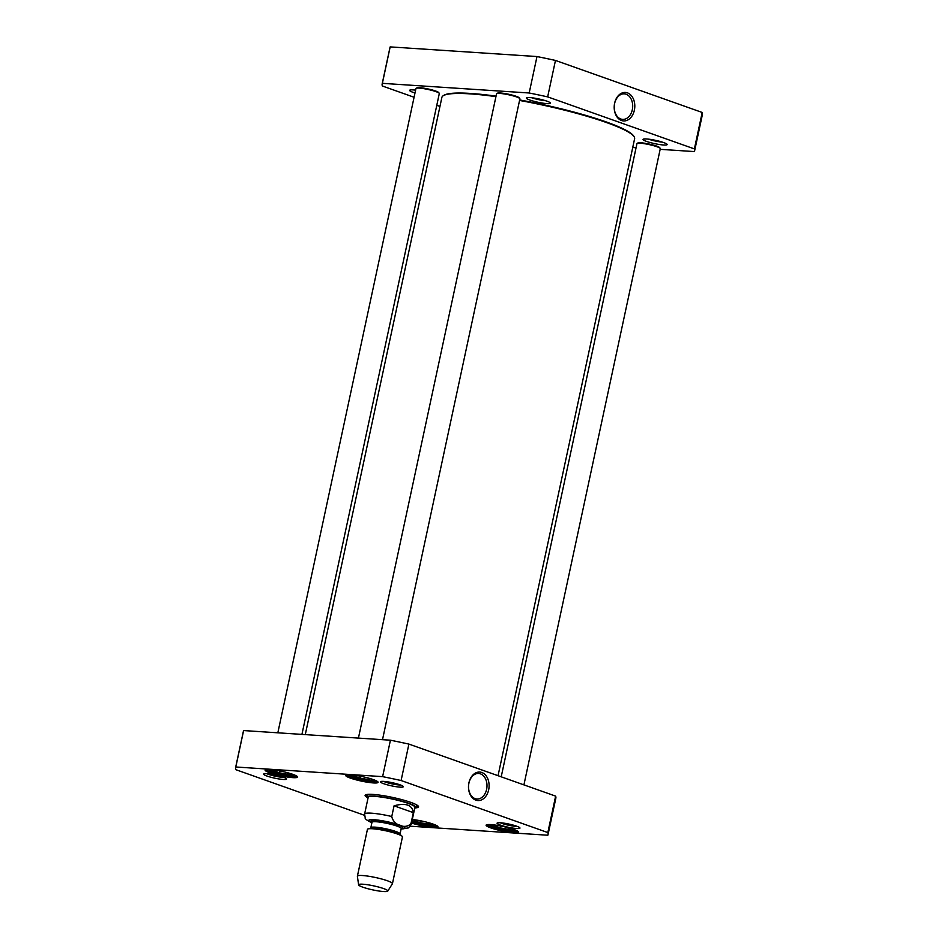 <?xml version="1.0" encoding="UTF-8"?>
<svg xmlns="http://www.w3.org/2000/svg" width="938" height="938" viewBox="0 0 938 938"><rect width="100%" height="100%" fill="white"/><g stroke="black" fill="none" stroke-linecap="round" stroke-linejoin="round"><path stroke-width="1.41" d="M555.472 60.431A159.765 22.09 -167.9 0 0 536.993 56.55L390.173 46.9A159.765 22.09 -167.9 0 0 389.974 47.533L382.153 83.963A159.765 22.09 12.1 0 1 382.364 83.341L529.184 92.991A159.765 22.09 12.1 0 1 547.663 96.872L694.39 148.907L702.21 112.466L555.472 60.431L547.663 96.872M694.39 148.907A159.765 22.09 12.1 0 1 694.589 150.948L702.41 114.506A159.765 22.09 -167.9 0 0 702.21 112.466M632.306 109.758A12.792 9.216 -86.2 0 1 622.621 119.384A12.792 9.216 -86.2 0 1 614.273 106.017A12.792 9.216 -86.2 0 1 624.309 93.859A12.792 9.216 -86.2 0 1 632.306 109.758M634.369 110.203A14.281 10.295 93.8 0 0 622.129 92.968A14.281 10.295 93.8 0 0 616.993 116.922A14.281 10.295 93.8 0 0 634.369 110.203M414.08 97.259L382.364 86.003A159.765 22.09 12.1 0 1 382.153 83.963M439.957 106.428L436.791 105.314M694.589 150.948A159.765 22.09 12.1 0 1 694.39 151.581L660.164 149.33M636.07 147.747L632.716 147.524M646.575 138.965A12.311 1.7 -167.9 0 0 643.21 139.199A12.311 1.7 -167.9 0 0 654.724 143.643A12.311 1.7 -167.9 0 0 667.059 144.311A12.311 1.7 -167.9 0 0 659.074 141.181A12.311 1.7 -167.9 0 0 646.575 138.965M415.604 90.154A12.311 1.7 -167.9 0 0 413.154 89.907A12.311 1.7 -167.9 0 0 409.789 90.142A12.311 1.7 -167.9 0 0 414.995 92.979M529.9 97.587A12.311 1.7 -167.9 0 0 526.535 97.822A12.311 1.7 -167.9 0 0 538.049 102.265A12.311 1.7 -167.9 0 0 550.383 102.934A12.311 1.7 -167.9 0 0 542.399 99.803A12.311 1.7 -167.9 0 0 529.9 97.587M545.576 100.706A9.919 1.372 12.1 0 1 531.834 97.763M662.251 142.095A9.919 1.372 12.1 0 1 648.498 139.141M382.364 83.341L390.173 46.9M529.184 92.991L536.993 56.55M394.066 805.812C405.802 802.623 412.228 804.898 413.33 812.636L411.032 823.341C406.166 829.79 393.374 825.252 391.767 816.506L394.066 805.812L413.33 812.636M370.569 822.18L371.905 822.732M362.877 887.196A14.926 2.064 12.1 0 1 358.609 884.851A14.926 2.064 12.1 0 1 373.641 885.859A14.926 2.064 12.1 0 1 387.769 891.1A14.926 2.064 12.1 0 1 378.249 890.912A14.926 2.064 12.1 0 1 362.877 887.196M358.609 884.851L357.39 876.303A17.916 2.474 12.1 0 1 357.401 876.174A17.916 2.474 12.1 0 1 375.435 877.499A17.916 2.474 12.1 0 1 392.436 883.678A17.916 2.474 12.1 0 1 392.389 883.795L387.769 891.1M357.401 876.174L367.426 829.391A17.916 2.474 12.1 0 1 368.071 828.922A17.916 2.474 12.1 0 1 385.459 830.728A17.916 2.474 12.1 0 1 402.074 836.204A17.916 2.474 12.1 0 1 402.461 836.907L392.436 883.678M508.373 827.762L510.776 828.617L508.584 829.333L500.435 827.937L494.478 825.815L496.296 825.217M287.368 772.666L289.772 773.51L287.579 774.237L279.43 772.842L273.474 770.719L275.291 770.121M367.954 777.965L370.346 778.81L368.165 779.525L360.016 778.13L354.06 776.019L355.877 775.421M427.787 822.462L430.19 823.318L427.998 824.033L419.861 822.638L413.893 820.527L415.71 819.929M364.483 815.298L235.79 769.664A159.765 22.09 12.1 0 1 235.59 767.624A159.765 22.09 12.1 0 1 235.801 766.991L382.622 776.641A159.765 22.09 12.1 0 1 401.101 780.522L547.827 832.569A159.765 22.09 12.1 0 1 548.027 834.609A159.765 22.09 12.1 0 1 547.827 835.23L410.375 826.202M350.425 778.106A16.579 2.286 -167.9 0 0 368.915 782.444A16.579 2.286 -167.9 0 0 378.014 781.987A16.579 2.286 -167.9 0 0 362.373 776.617A16.579 2.286 -167.9 0 0 345.911 775.105A16.579 2.286 -167.9 0 0 350.425 778.106M411.548 823.048A16.579 2.286 -167.9 0 0 429.522 827.058A16.579 2.286 -167.9 0 0 437.847 826.495A16.579 2.286 -167.9 0 0 412.31 819.484M383.736 783.722A11.713 1.618 -167.9 0 0 396.809 786.794A11.713 1.618 -167.9 0 0 403.234 786.466A11.713 1.618 -167.9 0 0 392.19 782.679A11.713 1.618 -167.9 0 0 380.547 781.612A11.713 1.618 -167.9 0 0 383.736 783.722M415.616 807.876A27.319 3.775 -167.9 0 0 418.383 806.27A27.319 3.775 -167.9 0 0 410.715 802.353A27.319 3.775 -167.9 0 0 383.712 795.729A27.319 3.775 -167.9 0 0 365.468 794.932A27.319 3.775 -167.9 0 0 367.333 797.523M500.411 825.112A11.713 1.618 -167.9 0 0 513.485 828.172A11.713 1.618 -167.9 0 0 519.91 827.855A11.713 1.618 -167.9 0 0 508.865 824.056A11.713 1.618 -167.9 0 0 497.222 822.989A11.713 1.618 -167.9 0 0 500.411 825.112M267.002 776.054A11.713 1.618 -167.9 0 0 280.063 779.126A11.713 1.618 -167.9 0 0 286.5 778.798A11.713 1.618 -167.9 0 0 275.444 774.999A11.713 1.618 -167.9 0 0 263.812 773.932A11.713 1.618 -167.9 0 0 267.002 776.054M490.844 827.914A16.579 2.286 -167.9 0 0 509.334 832.252A16.579 2.286 -167.9 0 0 518.433 831.795A16.579 2.286 -167.9 0 0 502.791 826.425A16.579 2.286 -167.9 0 0 486.33 824.912A16.579 2.286 -167.9 0 0 490.844 827.914M269.839 772.806A16.579 2.286 -167.9 0 0 288.329 777.156A16.579 2.286 -167.9 0 0 297.428 776.687A16.579 2.286 -167.9 0 0 281.787 771.329A16.579 2.286 -167.9 0 0 265.325 769.817A16.579 2.286 -167.9 0 0 269.839 772.806M548.027 834.609L555.847 798.168A159.765 22.09 -167.9 0 0 555.636 796.128L408.909 744.092A159.765 22.09 -167.9 0 0 390.431 740.199L243.61 730.561A159.765 22.09 -167.9 0 0 243.411 731.183L235.59 767.624M368.458 778.141L368.165 779.525M360.016 778.13L360.426 776.218M428.303 822.649L427.998 824.033M420.271 820.727L419.861 822.638M287.884 772.842L287.579 774.237M279.841 770.919L279.43 772.842M508.584 829.333L508.888 827.937M500.845 826.026L500.435 827.937M468.93 783.101A12.792 9.216 -86.2 0 1 478.615 773.475A12.792 9.216 -86.2 0 1 486.963 786.841A12.792 9.216 -86.2 0 1 476.926 799A12.792 9.216 -86.2 0 1 468.93 783.101M468.93 782.796A14.281 10.295 93.8 0 0 481.171 800.032A14.281 10.295 93.8 0 0 486.306 776.078A14.281 10.295 93.8 0 0 468.93 782.796M408.909 744.092L401.101 780.522M555.636 796.128L547.827 832.569M377.357 781.401A15.676 2.169 12.1 0 1 367.297 781.178A15.676 2.169 12.1 0 1 351.234 777.285A15.676 2.169 12.1 0 1 346.755 774.847M296.771 776.101A15.676 2.169 12.1 0 1 286.711 775.878A15.676 2.169 12.1 0 1 270.648 771.986A15.676 2.169 12.1 0 1 266.169 769.547M437.19 825.909A15.676 2.169 12.1 0 1 427.576 825.745A15.676 2.169 12.1 0 1 411.759 822.028M517.776 831.209A15.676 2.169 12.1 0 1 507.716 830.974A15.676 2.169 12.1 0 1 491.653 827.082A15.676 2.169 12.1 0 1 487.174 824.643M400.514 785A9.919 1.372 12.1 0 1 385.354 782.069A9.919 1.372 12.1 0 1 383.642 781.377M283.768 777.321A9.919 1.372 12.1 0 1 268.608 774.401A9.919 1.372 12.1 0 1 266.896 773.709M517.19 826.378A9.919 1.372 12.1 0 1 502.029 823.447A9.919 1.372 12.1 0 1 500.317 822.755M417.856 805.707A26.428 3.658 12.1 0 1 417.844 805.789A26.428 3.658 12.1 0 1 416.402 806.61M367.133 796.045A26.428 3.658 12.1 0 1 366.16 794.709A26.428 3.658 12.1 0 1 366.183 794.638M382.622 776.641L390.431 740.199M243.61 730.561L235.801 766.991M414.725 808.193A24.939 3.447 -167.9 0 0 415.921 807.559A24.939 3.447 -167.9 0 0 392.295 798.848A24.939 3.447 -167.9 0 0 367.18 797.112A24.939 3.447 -167.9 0 0 368.013 798.179M414.889 807.384A23.896 3.306 -167.9 0 0 392.26 799.035A23.896 3.306 -167.9 0 0 368.2 797.382M496.038 96.145A97.951 13.542 -167.9 0 0 470.642 93.437A97.951 13.542 -167.9 0 0 443.932 95.277L443.228 95.723A98.549 13.624 12.1 0 1 470.102 93.87A98.549 13.624 12.1 0 1 495.932 96.637M519.546 100.448A98.549 13.624 12.1 0 1 634.065 136.631L633.607 135.94A97.951 13.542 -167.9 0 0 519.652 99.944M634.065 136.631A98.549 13.624 12.1 0 1 634.616 138.695L498.043 775.703M305.284 734.606L441.892 97.376A98.549 13.624 12.1 0 1 443.228 95.723M277.836 732.801L415.944 88.559A11.948 1.653 12.1 0 1 416.109 88.36L416.812 87.914A11.35 1.571 12.1 0 1 419.907 87.703A11.35 1.571 12.1 0 1 431.421 89.743A11.35 1.571 12.1 0 1 438.785 92.628L439.242 93.319A11.948 1.653 12.1 0 1 439.301 93.566L301.93 734.384M416.109 88.36A11.948 1.653 12.1 0 1 419.368 88.137A11.948 1.653 12.1 0 1 431.492 90.283A11.948 1.653 12.1 0 1 439.242 93.319M501.209 776.828L636.949 143.655A11.948 1.653 12.1 0 1 637.113 143.455L637.817 143.01A11.35 1.571 12.1 0 1 640.912 142.799A11.35 1.571 12.1 0 1 652.438 144.839A11.35 1.571 12.1 0 1 659.789 147.723L660.246 148.415A11.948 1.653 12.1 0 1 660.305 148.661L523.92 784.872M637.113 143.455A11.948 1.653 12.1 0 1 640.373 143.233A11.948 1.653 12.1 0 1 652.496 145.378A11.948 1.653 12.1 0 1 660.246 148.415M358.422 738.1L496.53 93.859A11.948 1.653 12.1 0 1 496.694 93.659L497.386 93.214A11.35 1.571 12.1 0 1 500.482 93.003A11.35 1.571 12.1 0 1 512.007 95.043A11.35 1.571 12.1 0 1 519.371 97.927L519.828 98.619A11.948 1.653 12.1 0 1 519.887 98.865L382.505 739.683M496.694 93.659A11.948 1.653 12.1 0 1 499.954 93.437A11.948 1.653 12.1 0 1 512.078 95.582A11.948 1.653 12.1 0 1 519.828 98.619M411.032 823.341A23.896 3.306 12.1 0 1 411.325 824.056L414.924 807.278M368.2 797.265L364.612 814.032A23.896 3.306 12.1 0 1 391.767 816.506M371.94 822.603A18.514 2.556 12.1 0 1 375.118 819.789A18.514 2.556 12.1 0 1 399.389 824.994A18.514 2.556 12.1 0 1 401.136 828.864M368.071 828.922L370.604 828.148A15.524 2.146 12.1 0 1 385.682 829.708A15.524 2.146 12.1 0 1 400.069 834.468L402.074 836.204M370.522 828.172L370.85 827.679A14.926 2.064 12.1 0 1 385.881 828.793A14.926 2.064 12.1 0 1 400.045 833.941L400.139 834.527M370.85 827.679L371.999 822.274A14.926 2.064 12.1 0 1 387.042 823.388A14.926 2.064 12.1 0 1 401.206 828.535L400.045 833.941M371.999 821.899A16.122 2.228 12.1 0 1 387.617 822.134A16.122 2.228 12.1 0 1 401.124 828.219M515.443 830.048A13.144 1.817 12.1 0 1 502.24 828.993A13.144 1.817 12.1 0 1 489.777 824.537M294.438 774.952A13.144 1.817 12.1 0 1 284.941 774.612A13.144 1.817 12.1 0 1 268.772 769.441M375.024 780.24A13.144 1.817 12.1 0 1 374.614 780.51A13.144 1.817 12.1 0 1 360.614 778.927A13.144 1.817 12.1 0 1 349.346 774.741M434.857 824.748A13.144 1.817 12.1 0 1 425.36 824.408A13.144 1.817 12.1 0 1 411.993 820.961M364.612 814.032L365.245 818.124C364.812 818.722 366.688 820.117 370.897 822.321M401.112 828.993L408.511 827.891L411.325 824.056M375.552 780.475L366.899 780.146L356.932 778.024L348.772 774.729M411.981 821.008L425.43 824.443L435.396 824.971M268.186 769.43L276.347 772.724L285.011 774.647L294.966 775.175M489.19 824.525L497.351 827.82L507.329 829.954L515.982 830.271M415.921 807.559L417.105 805.179M367.18 797.112L367.086 794.451"/></g></svg>

